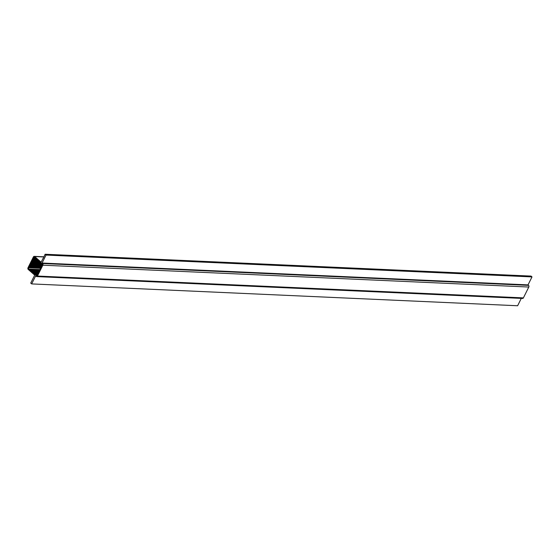 <?xml version="1.0" encoding="UTF-8"?>
<svg xmlns="http://www.w3.org/2000/svg" width="560" height="560" viewBox="0 0 560 560"><rect width="100%" height="100%" fill="white"/><g stroke="black" fill="none" stroke-linecap="round" stroke-linejoin="round"><path stroke-width="0.84" d="M43.022 258.433L41.132 262.227L34.664 256.55A1.211 0.903 -87.4 0 0 33.411 256.921L28 267.764A1.211 0.903 -87.4 0 0 28.238 269.444L34.706 275.114L30.73 283.094L31.661 283.913L35.637 275.933L36.183 276.409A1.211 0.903 -87.4 0 0 37.436 276.045L42.847 265.195A1.211 0.903 -87.4 0 0 42.609 263.522L42.063 263.046L46.039 255.066L45.108 254.247L43.197 258.44M33.285 258.51L33.67 257.733A0.938 0.7 92.6 0 1 34.643 257.453L35.987 258.629L33.285 258.51L28.672 267.764A0.938 0.7 92.6 0 0 28.854 269.066L36.197 275.513A0.938 0.7 92.6 0 0 37.17 275.226L37.555 274.456L34.86 274.33M36.638 276.605L522.592 298.445A1.211 0.903 -87.4 0 0 523.397 297.885L528.801 287.035A1.211 0.903 -87.4 0 0 528.563 285.362L528.024 284.886L532 276.906L531.069 276.087L45.108 254.247M517.622 305.753L521.29 298.382L517.622 305.753L31.661 283.913M35.987 258.629L41.993 263.9A0.938 0.7 92.6 0 1 42.175 265.195L37.555 274.456M37.24 275.086L35.637 275.016M37.373 274.82L35.497 274.736M37.401 274.771L35.245 274.673M37.534 274.505L35.105 274.393M37.604 274.183L34.72 274.057M37.611 274.134L34.468 273.994M37.828 273.868L34.328 273.714M37.842 273.819L34.083 273.651M37.919 273.553L33.943 273.371M37.968 273.504L33.691 273.308M38.115 273.238L33.551 273.035M38.122 273.189L33.306 272.972M38.29 272.923L33.166 272.692M38.339 272.874L32.914 272.629M38.395 272.601L32.774 272.349M38.402 272.552L32.529 272.286M38.626 272.293L32.389 272.006M38.633 272.237L32.137 271.95M38.703 271.971L31.997 271.67M38.752 271.922L31.752 271.607M38.906 271.656L31.612 271.327M38.913 271.607L31.36 271.264M39.074 271.341L31.22 270.984M39.123 271.292L30.975 270.928M39.186 271.019L30.835 270.648M39.193 270.97L30.583 270.585M39.417 270.711L30.443 270.305M39.424 270.655L30.198 270.242M39.48 270.389L30.058 269.962M39.536 270.34L29.806 269.906M39.697 270.074L29.666 269.626M39.704 270.025L29.421 269.563M40.999 267.533L29.057 266.994M41.034 267.33L29.267 266.798M41.265 267.001L29.323 266.462M41.3 266.798L29.533 266.266M41.531 266.469L29.582 265.937M41.559 266.266L29.799 265.741M41.804 265.944L29.848 265.405M41.902 265.741L30.058 265.209M42.07 265.412L30.114 264.873M42.168 265.209L30.324 264.677M42.28 264.88L30.38 264.341M42.294 264.67L30.59 264.145M42.252 264.334L30.639 263.809M42.168 264.124L30.856 263.62M41.846 263.774L30.905 263.284M41.601 263.557L31.122 263.088M41.104 263.2L31.171 262.752M40.775 262.976L31.381 262.556M40.383 262.626L31.437 262.22M40.278 262.416L31.647 262.024M39.879 262.059L31.703 261.688M39.557 261.835L31.913 261.492M39.158 261.485L31.962 261.163M38.829 261.261L32.179 260.967M38.437 260.911L32.228 260.631M38.332 260.701L32.438 260.435M37.933 260.344L32.494 260.099M37.604 260.127L32.704 259.903M37.212 259.77L32.76 259.567M36.883 259.546L32.97 259.371M36.491 259.196L33.026 259.035M36.379 258.986L33.236 258.839M522.137 298.249A1.211 0.903 -87.4 0 0 523.397 297.885L528.801 287.035A1.211 0.903 -87.4 0 0 528.563 285.362L528.024 284.886L532 276.906L46.039 255.066M528.024 284.886L42.063 263.046M532 276.906L531.069 276.087M35.035 257.796L33.67 257.733M36.918 275.541L36.197 275.513M39.956 269.563L28.854 269.066M40.516 268.296L28.672 267.764M528.563 285.362L42.609 263.522M528.801 287.035L42.847 265.195M523.397 297.885L37.436 276.045M43.757 256.963L34.664 256.55M43.841 256.795L34.209 256.361"/></g></svg>
